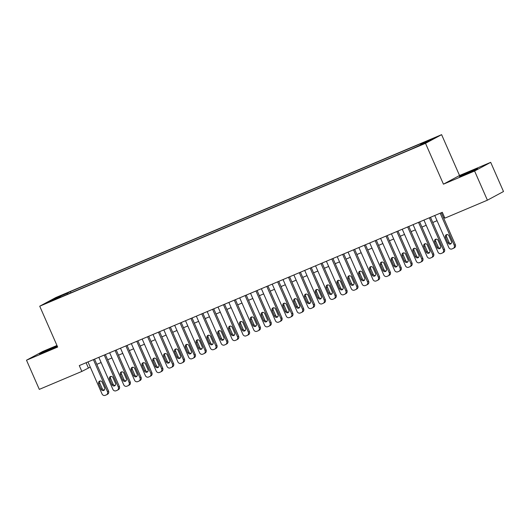 <?xml version="1.0" encoding="UTF-8"?>
<svg xmlns="http://www.w3.org/2000/svg" width="530" height="530" viewBox="0 0 530 530"><rect width="100%" height="100%" fill="white"/><g stroke="black" fill="none" stroke-linecap="round" stroke-linejoin="round"><path stroke-width="0.79" d="M57.213 346.037A9.944 0.338 -23.7 0 0 52.026 348.097A9.944 0.338 -23.7 0 0 39.531 353.921A9.944 0.338 -23.7 0 0 45.242 351.748A9.944 0.338 -23.7 0 0 57.3 346.236M465.168 174.456A9.944 0.338 -23.7 0 0 477.662 168.633A9.944 0.338 -23.7 0 0 471.952 170.799A9.944 0.338 -23.7 0 0 459.45 176.629A9.944 0.338 -23.7 0 0 465.168 174.456M49.482 301.961L54.61 299.576L49.482 301.961M56.962 345.467L42.599 351.536L26.5 360.208L39.306 389.378L81.839 371.424L90.266 367.104M441.609 134.66L55.822 297.535L39.724 306.207L425.51 143.325L441.609 134.66L459.536 175.503L443.444 184.168L474.595 171.018L490.694 162.346L459.536 175.503M490.694 162.346L503.5 191.522L487.401 200.188L474.595 171.018M487.401 200.188L444.869 218.148L442.311 212.311L79.281 365.587L81.839 371.424M421.867 144.425L414.513 147.744L421.966 144.65M60.977 297.038L410.955 149.274L425.921 142.603L432.533 139.039L420.615 144.074L423.656 142.438L70.384 291.586L67.337 293.229L67.396 294.329M60.725 296.793L48.806 301.822L55.418 298.264L67.337 293.229M26.5 360.208L57.657 347.051L39.724 306.207M443.444 184.168L425.51 143.325M96.818 364.335L101.104 362.527M107.656 359.764L111.943 357.955M118.495 355.186L122.774 353.377M129.333 350.608L133.613 348.8M140.165 346.037L144.451 344.228M151.004 341.459L155.29 339.65M161.842 336.888L166.122 335.079M172.674 332.31L176.96 330.501M183.512 327.732L187.799 325.923M194.351 323.161L198.637 321.352M205.19 318.583L209.469 316.774M216.021 314.005L220.308 312.197M226.86 309.434L231.146 307.625M237.698 304.856L241.978 303.047M248.537 300.285L252.817 298.476M259.369 295.707L263.655 293.898M270.207 291.129L274.494 289.32M281.046 286.558L285.325 284.749M291.878 281.98L296.164 280.171M302.716 277.409L307.002 275.6M313.555 272.831L317.841 271.022M324.393 268.253L328.673 266.444M335.225 263.682L339.511 261.873M346.063 259.104L350.35 257.295M356.902 254.526L361.182 252.717M367.74 249.955L372.02 248.146M378.572 245.377L382.859 243.568M389.411 240.805L393.697 238.997M400.249 236.228L404.529 234.419M411.081 231.65L415.368 229.841M421.92 227.078L426.206 225.27M432.758 222.501L437.045 220.692M443.597 217.929L444.591 217.505M86.085 362.712L88.364 367.906M420.654 144.829L420.615 144.074M70.927 292.838L70.384 291.586M55.418 298.264L56.041 298.768M440.178 213.212L454.236 245.224A2.551 2.352 -118.3 0 1 453.09 248.477L452.004 248.934A2.551 2.352 -118.3 0 1 448.817 247.517L434.759 215.498M453.276 248.385L454.362 247.802A2.551 2.352 61.7 0 0 455.323 244.641L441.318 212.735M451.414 241.435A2.04 1.881 61.7 0 1 450.646 243.966A2.04 1.881 61.7 0 1 447.949 242.899L445.485 237.301A2.04 1.881 61.7 0 1 446.253 234.77A2.04 1.881 61.7 0 1 448.956 235.837L451.414 241.435M451.136 243.575A2.04 1.881 61.7 0 1 449.036 242.316L446.578 236.711A2.04 1.881 61.7 0 1 446.85 234.578M429.346 217.79L443.398 249.802A2.551 2.352 -118.3 0 1 442.252 253.048L441.172 253.506A2.551 2.352 -118.3 0 1 437.979 252.088L423.927 220.076M442.437 252.962L443.524 252.379A2.551 2.352 61.7 0 0 444.484 249.213L430.479 217.307M440.576 246.013A2.04 1.881 61.7 0 1 439.814 248.543A2.04 1.881 61.7 0 1 437.111 247.477L434.653 241.872A2.04 1.881 61.7 0 1 435.415 239.348A2.04 1.881 61.7 0 1 438.118 240.408L440.576 246.013M440.304 248.146A2.04 1.881 61.7 0 1 438.197 246.894L435.74 241.289A2.04 1.881 61.7 0 1 436.018 239.156M418.508 222.361L432.559 254.38A2.551 2.352 -118.3 0 1 431.42 257.626L430.333 258.084A2.551 2.352 -118.3 0 1 427.14 256.666L413.089 224.654M431.606 257.54L432.692 256.951A2.551 2.352 61.7 0 0 433.646 253.79L419.641 221.885M429.744 250.591A2.04 1.881 61.7 0 1 428.975 253.115A2.04 1.881 61.7 0 1 426.272 252.055L423.815 246.45A2.04 1.881 61.7 0 1 424.583 243.919A2.04 1.881 61.7 0 1 427.279 244.986L429.744 250.591M429.466 252.724A2.04 1.881 61.7 0 1 427.359 251.465L424.901 245.867A2.04 1.881 61.7 0 1 425.179 243.727M407.669 226.939L421.721 258.951A2.551 2.352 -118.3 0 1 420.582 262.204L419.495 262.661A2.551 2.352 -118.3 0 1 416.302 261.237L402.25 229.225M420.767 262.111L421.853 261.529A2.551 2.352 61.7 0 0 422.814 258.368L408.802 226.462M418.905 255.162A2.04 1.881 61.7 0 1 418.137 257.693A2.04 1.881 61.7 0 1 415.434 256.626L412.976 251.028A2.04 1.881 61.7 0 1 413.744 248.497A2.04 1.881 61.7 0 1 416.447 249.564L418.905 255.162M418.627 257.302A2.04 1.881 61.7 0 1 416.527 256.043L414.062 250.438A2.04 1.881 61.7 0 1 414.341 248.305M396.831 231.511L410.889 263.529A2.551 2.352 -118.3 0 1 409.743 266.776L408.663 267.233A2.551 2.352 -118.3 0 1 405.47 265.815L391.418 233.803M409.928 266.689L411.015 266.1A2.551 2.352 61.7 0 0 411.976 262.94L397.97 231.034M408.067 259.74A2.04 1.881 61.7 0 1 407.298 262.264A2.04 1.881 61.7 0 1 404.602 261.204L402.137 255.599A2.04 1.881 61.7 0 1 402.906 253.075A2.04 1.881 61.7 0 1 405.609 254.135L408.067 259.74M407.789 261.873A2.04 1.881 61.7 0 1 405.688 260.614L403.231 255.016A2.04 1.881 61.7 0 1 403.502 252.883M385.999 236.089L400.051 268.101A2.551 2.352 -118.3 0 1 398.904 271.353L397.825 271.81A2.551 2.352 -118.3 0 1 394.631 270.393L380.58 238.374M399.09 271.261L400.176 270.678A2.551 2.352 61.7 0 0 401.137 267.517L387.132 235.611M397.228 264.311A2.04 1.881 61.7 0 1 396.466 266.842A2.04 1.881 61.7 0 1 393.764 265.775L391.306 260.177A2.04 1.881 61.7 0 1 392.067 257.646A2.04 1.881 61.7 0 1 394.77 258.713L397.228 264.311M396.957 266.451A2.04 1.881 61.7 0 1 394.85 265.192L392.392 259.594A2.04 1.881 61.7 0 1 392.67 257.454M375.16 240.666L389.212 272.678A2.551 2.352 -118.3 0 1 388.073 275.925L386.986 276.382A2.551 2.352 -118.3 0 1 383.793 274.964L369.741 242.952M388.258 275.839L389.345 275.255A2.551 2.352 61.7 0 0 390.299 272.095L376.293 240.183M386.397 268.889A2.04 1.881 61.7 0 1 385.628 271.42A2.04 1.881 61.7 0 1 382.925 270.353L380.467 264.755A2.04 1.881 61.7 0 1 381.236 262.224A2.04 1.881 61.7 0 1 383.932 263.291L386.397 268.889M386.118 271.022A2.04 1.881 61.7 0 1 384.011 269.77L381.554 264.165A2.04 1.881 61.7 0 1 381.832 262.032M364.322 245.238L378.374 277.256A2.551 2.352 -118.3 0 1 377.234 280.502L376.148 280.96A2.551 2.352 -118.3 0 1 372.961 279.542L358.903 247.53M377.42 280.416L378.506 279.827A2.551 2.352 61.7 0 0 379.467 276.667L365.455 244.761M375.558 273.467A2.04 1.881 61.7 0 1 374.79 275.991A2.04 1.881 61.7 0 1 372.087 274.931L369.629 269.326A2.04 1.881 61.7 0 1 370.397 266.802A2.04 1.881 61.7 0 1 373.1 267.862L375.558 273.467M375.28 275.6A2.04 1.881 61.7 0 1 373.18 274.341L370.715 268.743A2.04 1.881 61.7 0 1 370.993 266.603M353.483 249.815L367.542 281.827A2.551 2.352 -118.3 0 1 366.396 285.08L365.316 285.537A2.551 2.352 -118.3 0 1 362.123 284.12L348.071 252.101M366.581 284.988L367.668 284.405A2.551 2.352 61.7 0 0 368.628 281.244L354.623 249.339M364.719 278.038A2.04 1.881 61.7 0 1 363.951 280.569A2.04 1.881 61.7 0 1 361.255 279.502L358.797 273.904A2.04 1.881 61.7 0 1 359.559 271.373A2.04 1.881 61.7 0 1 362.262 272.44L364.719 278.038M364.441 280.178A2.04 1.881 61.7 0 1 362.341 278.919L359.883 273.314A2.04 1.881 61.7 0 1 360.155 271.181M342.652 254.393L356.703 286.405A2.551 2.352 -118.3 0 1 355.557 289.652L354.477 290.109A2.551 2.352 -118.3 0 1 351.284 288.691L337.232 256.679M355.743 289.565L356.836 288.976A2.551 2.352 61.7 0 0 357.79 285.816L343.784 253.91M353.881 282.616A2.04 1.881 61.7 0 1 353.119 285.14A2.04 1.881 61.7 0 1 350.416 284.08L347.958 278.475A2.04 1.881 61.7 0 1 348.727 275.951A2.04 1.881 61.7 0 1 351.423 277.011L353.881 282.616M353.609 284.749A2.04 1.881 61.7 0 1 351.503 283.49L349.045 277.892A2.04 1.881 61.7 0 1 349.323 275.759M331.813 258.965L345.865 290.977A2.551 2.352 -118.3 0 1 344.725 294.229L343.639 294.687A2.551 2.352 -118.3 0 1 340.445 293.269L326.394 261.25M344.911 294.137L345.997 293.554A2.551 2.352 61.7 0 0 346.951 290.394L332.946 258.488M343.049 287.187A2.04 1.881 61.7 0 1 342.281 289.718A2.04 1.881 61.7 0 1 339.578 288.651L337.12 283.053A2.04 1.881 61.7 0 1 337.888 280.522A2.04 1.881 61.7 0 1 340.591 281.589L343.049 287.187M342.771 289.327A2.04 1.881 61.7 0 1 340.664 288.068L338.206 282.47A2.04 1.881 61.7 0 1 338.485 280.33M320.975 263.543L335.033 295.555A2.551 2.352 -118.3 0 1 333.887 298.801L332.8 299.264A2.551 2.352 -118.3 0 1 329.614 297.84L315.555 265.828M334.072 298.715L335.159 298.132A2.551 2.352 61.7 0 0 336.119 294.971L322.114 263.059M332.211 291.765A2.04 1.881 61.7 0 1 331.442 294.296A2.04 1.881 61.7 0 1 328.746 293.229L326.281 287.631A2.04 1.881 61.7 0 1 327.05 285.1A2.04 1.881 61.7 0 1 329.753 286.167L332.211 291.765M331.932 293.898A2.04 1.881 61.7 0 1 329.832 292.646L327.374 287.041A2.04 1.881 61.7 0 1 327.646 284.908M310.143 268.114L324.194 300.132A2.551 2.352 -118.3 0 1 323.048 303.379L321.968 303.836A2.551 2.352 -118.3 0 1 318.775 302.418L304.724 270.406M323.234 303.293L324.32 302.703A2.551 2.352 61.7 0 0 325.281 299.543L311.276 267.637M321.372 296.343A2.04 1.881 61.7 0 1 320.61 298.867A2.04 1.881 61.7 0 1 317.907 297.807L315.449 292.202A2.04 1.881 61.7 0 1 316.211 289.678A2.04 1.881 61.7 0 1 318.914 290.738L321.372 296.343M321.101 298.476A2.04 1.881 61.7 0 1 318.994 297.217L316.536 291.619A2.04 1.881 61.7 0 1 316.814 289.479M299.304 272.692L313.356 304.704A2.551 2.352 -118.3 0 1 312.216 307.956L311.13 308.414A2.551 2.352 -118.3 0 1 307.937 306.996L293.885 274.977M312.395 307.864L313.488 307.281A2.551 2.352 61.7 0 0 314.442 304.121L300.437 272.215M310.534 300.914A2.04 1.881 61.7 0 1 309.772 303.445A2.04 1.881 61.7 0 1 307.069 302.378L304.611 296.78A2.04 1.881 61.7 0 1 305.379 294.249A2.04 1.881 61.7 0 1 308.076 295.316L310.534 300.914M310.262 303.054A2.04 1.881 61.7 0 1 308.155 301.795L305.697 296.19A2.04 1.881 61.7 0 1 305.976 294.057M288.466 277.269L302.517 309.281A2.551 2.352 -118.3 0 1 301.378 312.528L300.291 312.985A2.551 2.352 -118.3 0 1 297.098 311.567L283.046 279.555M301.563 312.442L302.65 311.852A2.551 2.352 61.7 0 0 303.61 308.692L289.599 276.786M299.702 305.492A2.04 1.881 61.7 0 1 298.933 308.023A2.04 1.881 61.7 0 1 296.23 306.956L293.772 301.351A2.04 1.881 61.7 0 1 294.541 298.827A2.04 1.881 61.7 0 1 297.244 299.887L299.702 305.492M299.423 307.625A2.04 1.881 61.7 0 1 297.323 306.366L294.859 300.768A2.04 1.881 61.7 0 1 295.137 298.635M277.627 281.841L291.685 313.859A2.551 2.352 -118.3 0 1 290.539 317.106L289.459 317.563A2.551 2.352 -118.3 0 1 286.266 316.145L272.215 284.126M290.725 317.019L291.811 316.43A2.551 2.352 61.7 0 0 292.772 313.27L278.767 281.364M288.863 310.07A2.04 1.881 61.7 0 1 288.095 312.594A2.04 1.881 61.7 0 1 285.398 311.534L282.934 305.929A2.04 1.881 61.7 0 1 283.702 303.398A2.04 1.881 61.7 0 1 286.405 304.465L288.863 310.07M288.585 312.203A2.04 1.881 61.7 0 1 286.485 310.944L284.027 305.346A2.04 1.881 61.7 0 1 284.299 303.206M266.795 286.419L280.847 318.431A2.551 2.352 -118.3 0 1 279.701 321.683L278.621 322.141A2.551 2.352 -118.3 0 1 275.428 320.716L261.376 288.704M279.886 321.591L280.973 321.008A2.551 2.352 61.7 0 0 281.933 317.848L267.928 285.935M278.025 314.641A2.04 1.881 61.7 0 1 277.263 317.172A2.04 1.881 61.7 0 1 274.56 316.105L272.102 310.507A2.04 1.881 61.7 0 1 272.864 307.976A2.04 1.881 61.7 0 1 275.567 309.043L278.025 314.641M277.753 316.781A2.04 1.881 61.7 0 1 275.646 315.522L273.188 309.918A2.04 1.881 61.7 0 1 273.467 307.784M255.957 290.99L270.008 323.008A2.551 2.352 -118.3 0 1 268.869 326.255L267.782 326.712A2.551 2.352 -118.3 0 1 264.589 325.294L250.538 293.282M269.055 326.169L270.141 325.579A2.551 2.352 61.7 0 0 271.095 322.419L257.09 290.513M267.193 319.219A2.04 1.881 61.7 0 1 266.424 321.743A2.04 1.881 61.7 0 1 263.721 320.683L261.264 315.078A2.04 1.881 61.7 0 1 262.032 312.554A2.04 1.881 61.7 0 1 264.728 313.614L267.193 319.219M266.915 321.352A2.04 1.881 61.7 0 1 264.808 320.094L262.35 314.495A2.04 1.881 61.7 0 1 262.628 312.356M245.118 295.568L259.17 327.58A2.551 2.352 -118.3 0 1 258.031 330.833L256.944 331.29A2.551 2.352 -118.3 0 1 253.757 329.872L239.699 297.853M258.216 330.74L259.302 330.157A2.551 2.352 61.7 0 0 260.263 326.997L246.251 295.091M256.354 323.79A2.04 1.881 61.7 0 1 255.586 326.321A2.04 1.881 61.7 0 1 252.883 325.254L250.425 319.656A2.04 1.881 61.7 0 1 251.194 317.125A2.04 1.881 61.7 0 1 253.897 318.192L256.354 323.79M256.076 325.93A2.04 1.881 61.7 0 1 253.976 324.671L251.511 319.067A2.04 1.881 61.7 0 1 251.79 316.933M234.28 300.146L248.338 332.158A2.551 2.352 -118.3 0 1 247.192 335.404L246.112 335.861A2.551 2.352 -118.3 0 1 242.919 334.443L228.867 302.431M247.377 335.318L248.464 334.735A2.551 2.352 61.7 0 0 249.425 331.575L235.419 299.662M245.516 328.368A2.04 1.881 61.7 0 1 244.747 330.899A2.04 1.881 61.7 0 1 242.051 329.832L239.593 324.234A2.04 1.881 61.7 0 1 240.355 321.703A2.04 1.881 61.7 0 1 243.058 322.77L245.516 328.368M245.238 330.501A2.04 1.881 61.7 0 1 243.137 329.249L240.68 323.644A2.04 1.881 61.7 0 1 240.951 321.511M223.448 304.717L237.5 336.735A2.551 2.352 -118.3 0 1 236.353 339.982L235.274 340.439A2.551 2.352 -118.3 0 1 232.08 339.021L218.029 307.009M236.539 339.896L237.632 339.306A2.551 2.352 61.7 0 0 238.586 336.146L224.581 304.24M234.677 332.946A2.04 1.881 61.7 0 1 233.915 335.47A2.04 1.881 61.7 0 1 231.213 334.41L228.755 328.805A2.04 1.881 61.7 0 1 229.516 326.281A2.04 1.881 61.7 0 1 232.219 327.341L234.677 332.946M234.406 335.079A2.04 1.881 61.7 0 1 232.299 333.82L229.841 328.222A2.04 1.881 61.7 0 1 230.119 326.082M212.609 309.295L226.661 341.307A2.551 2.352 -118.3 0 1 225.522 344.56L224.435 345.017A2.551 2.352 -118.3 0 1 221.242 343.592L207.19 311.58M225.707 344.467L226.794 343.884A2.551 2.352 61.7 0 0 227.748 340.724L213.742 308.818M223.845 337.517A2.04 1.881 61.7 0 1 223.077 340.048A2.04 1.881 61.7 0 1 220.374 338.981L217.916 333.383A2.04 1.881 61.7 0 1 218.685 330.852A2.04 1.881 61.7 0 1 221.388 331.919L223.845 337.517M223.567 339.657A2.04 1.881 61.7 0 1 221.46 338.398L219.003 332.794A2.04 1.881 61.7 0 1 219.281 330.66M201.771 313.866L215.829 345.885A2.551 2.352 -118.3 0 1 214.683 349.131L213.597 349.588A2.551 2.352 -118.3 0 1 210.41 348.17L196.352 316.158M214.869 349.045L215.955 348.455A2.551 2.352 61.7 0 0 216.916 345.295L202.91 313.389M213.007 342.095A2.04 1.881 61.7 0 1 212.238 344.619A2.04 1.881 61.7 0 1 209.542 343.559L207.078 337.954A2.04 1.881 61.7 0 1 207.846 335.43A2.04 1.881 61.7 0 1 210.549 336.49L213.007 342.095M212.729 344.228A2.04 1.881 61.7 0 1 210.629 342.97L208.171 337.371A2.04 1.881 61.7 0 1 208.442 335.238M190.939 318.444L204.991 350.456A2.551 2.352 -118.3 0 1 203.845 353.709L202.765 354.166A2.551 2.352 -118.3 0 1 199.571 352.748L185.52 320.729M204.03 353.616L205.117 353.033A2.551 2.352 61.7 0 0 206.077 349.873L192.072 317.967M202.169 346.666A2.04 1.881 61.7 0 1 201.407 349.197A2.04 1.881 61.7 0 1 198.704 348.13L196.246 342.532A2.04 1.881 61.7 0 1 197.008 340.002A2.04 1.881 61.7 0 1 199.711 341.068L202.169 346.666M201.897 348.806A2.04 1.881 61.7 0 1 199.79 347.548L197.332 341.949A2.04 1.881 61.7 0 1 197.604 339.809M180.101 323.022L194.152 355.034A2.551 2.352 -118.3 0 1 193.013 358.28L191.926 358.737A2.551 2.352 -118.3 0 1 188.733 357.319L174.681 325.307M193.192 358.194L194.285 357.611A2.551 2.352 61.7 0 0 195.239 354.451L181.233 322.538M191.33 351.244A2.04 1.881 61.7 0 1 190.568 353.775A2.04 1.881 61.7 0 1 187.865 352.708L185.407 347.11A2.04 1.881 61.7 0 1 186.176 344.579A2.04 1.881 61.7 0 1 188.872 345.646L191.33 351.244M191.058 353.377A2.04 1.881 61.7 0 1 188.952 352.125L186.494 346.521A2.04 1.881 61.7 0 1 186.772 344.387M169.262 327.593L183.314 359.612A2.551 2.352 -118.3 0 1 182.174 362.858L181.088 363.315A2.551 2.352 -118.3 0 1 177.894 361.897L163.843 329.885M182.36 362.772L183.446 362.182A2.551 2.352 61.7 0 0 184.4 359.022L170.395 327.116M180.498 355.822A2.04 1.881 61.7 0 1 179.73 358.346A2.04 1.881 61.7 0 1 177.027 357.286L174.569 351.682A2.04 1.881 61.7 0 1 175.337 349.157A2.04 1.881 61.7 0 1 178.04 350.217L180.498 355.822M180.22 357.955A2.04 1.881 61.7 0 1 178.113 356.697L175.655 351.099A2.04 1.881 61.7 0 1 175.934 348.959M158.424 332.171L172.482 364.183A2.551 2.352 -118.3 0 1 171.336 367.436L170.256 367.893A2.551 2.352 -118.3 0 1 167.063 366.475L153.004 334.456M171.521 367.343L172.608 366.76A2.551 2.352 61.7 0 0 173.568 363.6L159.563 331.694M169.66 360.393A2.04 1.881 61.7 0 1 168.891 362.924A2.04 1.881 61.7 0 1 166.195 361.858L163.73 356.259A2.04 1.881 61.7 0 1 164.499 353.729A2.04 1.881 61.7 0 1 167.202 354.795L169.66 360.393M169.381 362.533A2.04 1.881 61.7 0 1 167.281 361.275L164.823 355.67A2.04 1.881 61.7 0 1 165.095 353.536M147.592 336.749L161.643 368.761A2.551 2.352 -118.3 0 1 160.497 372.007L159.417 372.464A2.551 2.352 -118.3 0 1 156.224 371.046L142.172 339.034M160.683 371.921L161.769 371.331A2.551 2.352 61.7 0 0 162.73 368.171L148.725 336.265M158.821 364.971A2.04 1.881 61.7 0 1 158.059 367.502A2.04 1.881 61.7 0 1 155.356 366.435L152.898 360.831A2.04 1.881 61.7 0 1 153.66 358.307A2.04 1.881 61.7 0 1 156.363 359.367L158.821 364.971M158.549 367.104A2.04 1.881 61.7 0 1 156.443 365.846L153.985 360.248A2.04 1.881 61.7 0 1 154.263 358.114M136.753 341.32L150.805 373.332A2.551 2.352 -118.3 0 1 149.665 376.585L148.579 377.042A2.551 2.352 -118.3 0 1 145.386 375.624L131.334 343.606M149.851 376.492L150.937 375.909A2.551 2.352 61.7 0 0 151.891 372.749L137.886 340.843M147.989 369.549A2.04 1.881 61.7 0 1 147.221 372.073A2.04 1.881 61.7 0 1 144.518 371.013L142.06 365.408A2.04 1.881 61.7 0 1 142.828 362.878A2.04 1.881 61.7 0 1 145.525 363.944L147.989 369.549M147.711 371.682A2.04 1.881 61.7 0 1 145.604 370.424L143.146 364.825A2.04 1.881 61.7 0 1 143.425 362.686M125.915 345.898L139.966 377.91A2.551 2.352 -118.3 0 1 138.827 381.156L137.74 381.62A2.551 2.352 -118.3 0 1 134.554 380.195L120.495 348.183M139.012 381.07L140.099 380.487A2.551 2.352 61.7 0 0 141.059 377.327L127.048 345.414M137.151 374.12A2.04 1.881 61.7 0 1 136.382 376.651A2.04 1.881 61.7 0 1 133.679 375.584L131.221 369.986A2.04 1.881 61.7 0 1 131.99 367.456A2.04 1.881 61.7 0 1 134.693 368.522L137.151 374.12M136.873 376.254A2.04 1.881 61.7 0 1 134.772 375.001L132.308 369.397A2.04 1.881 61.7 0 1 132.586 367.264M115.076 350.469L129.134 382.488A2.551 2.352 -118.3 0 1 127.988 385.734L126.909 386.191A2.551 2.352 -118.3 0 1 123.715 384.773L109.664 352.761M128.174 385.648L129.26 385.058A2.551 2.352 61.7 0 0 130.221 381.898L116.216 349.992M126.312 378.698A2.04 1.881 61.7 0 1 125.544 381.222A2.04 1.881 61.7 0 1 122.847 380.162L120.389 374.558A2.04 1.881 61.7 0 1 121.151 372.033A2.04 1.881 61.7 0 1 123.854 373.093L126.312 378.698M126.034 380.832A2.04 1.881 61.7 0 1 123.934 379.573L121.476 373.975A2.04 1.881 61.7 0 1 121.748 371.835M104.244 355.047L118.296 387.059A2.551 2.352 -118.3 0 1 117.15 390.312L116.07 390.769A2.551 2.352 -118.3 0 1 112.877 389.351L98.825 357.333M117.335 390.219L118.428 389.636A2.551 2.352 61.7 0 0 119.382 386.476L105.377 354.57M115.474 383.269A2.04 1.881 61.7 0 1 114.712 385.8A2.04 1.881 61.7 0 1 112.009 384.734L109.551 379.135A2.04 1.881 61.7 0 1 110.313 376.605A2.04 1.881 61.7 0 1 113.016 377.671L115.474 383.269M115.202 385.409A2.04 1.881 61.7 0 1 113.095 384.151L110.638 378.546A2.04 1.881 61.7 0 1 110.916 376.413M93.406 359.625L107.457 391.637A2.551 2.352 -118.3 0 1 106.318 394.883L105.231 395.34A2.551 2.352 -118.3 0 1 102.038 393.923L87.987 361.91M106.503 394.797L107.59 394.214A2.551 2.352 61.7 0 0 108.544 391.047L94.539 359.141M104.642 387.847A2.04 1.881 61.7 0 1 103.873 390.378A2.04 1.881 61.7 0 1 101.17 389.311L98.712 383.707A2.04 1.881 61.7 0 1 99.481 381.183A2.04 1.881 61.7 0 1 102.184 382.243L104.642 387.847M104.364 389.981A2.04 1.881 61.7 0 1 102.257 388.728L99.799 383.124A2.04 1.881 61.7 0 1 100.077 380.99M455.323 244.641L454.236 245.224M447.949 242.899L449.036 242.316M445.485 237.301L446.578 236.711M444.484 249.213L443.398 249.802M437.111 247.477L438.197 246.894M434.653 241.872L435.74 241.289M433.646 253.79L432.559 254.38M426.272 252.055L427.359 251.465M423.815 246.45L424.901 245.867M422.814 258.368L421.721 258.951M415.434 256.626L416.527 256.043M412.976 251.028L414.062 250.438M411.976 262.94L410.889 263.529M404.602 261.204L405.688 260.614M402.137 255.599L403.231 255.016M401.137 267.517L400.051 268.101M393.764 265.775L394.85 265.192M391.306 260.177L392.392 259.594M390.299 272.095L389.212 272.678M382.925 270.353L384.011 269.77M380.467 264.755L381.554 264.165M379.467 276.667L378.374 277.256M372.087 274.931L373.18 274.341M369.629 269.326L370.715 268.743M368.628 281.244L367.542 281.827M361.255 279.502L362.341 278.919M358.797 273.904L359.883 273.314M357.79 285.816L356.703 286.405M350.416 284.08L351.503 283.49M347.958 278.475L349.045 277.892M346.951 290.394L345.865 290.977M339.578 288.651L340.664 288.068M337.12 283.053L338.206 282.47M336.119 294.971L335.033 295.555M328.746 293.229L329.832 292.646M326.281 287.631L327.374 287.041M325.281 299.543L324.194 300.132M317.907 297.807L318.994 297.217M315.449 292.202L316.536 291.619M314.442 304.121L313.356 304.704M307.069 302.378L308.155 301.795M304.611 296.78L305.697 296.19M303.61 308.692L302.517 309.281M296.23 306.956L297.323 306.366M293.772 301.351L294.859 300.768M292.772 313.27L291.685 313.859M285.398 311.534L286.485 310.944M282.934 305.929L284.027 305.346M281.933 317.848L280.847 318.431M274.56 316.105L275.646 315.522M272.102 310.507L273.188 309.918M271.095 322.419L270.008 323.008M263.721 320.683L264.808 320.094M261.264 315.078L262.35 314.495M260.263 326.997L259.17 327.58M252.883 325.254L253.976 324.671M250.425 319.656L251.511 319.067M249.425 331.575L248.338 332.158M242.051 329.832L243.137 329.249M239.593 324.234L240.68 323.644M238.586 336.146L237.5 336.735M231.213 334.41L232.299 333.82M228.755 328.805L229.841 328.222M227.748 340.724L226.661 341.307M220.374 338.981L221.46 338.398M217.916 333.383L219.003 332.794M216.916 345.295L215.829 345.885M209.542 343.559L210.629 342.97M207.078 337.954L208.171 337.371M206.077 349.873L204.991 350.456M198.704 348.13L199.79 347.548M196.246 342.532L197.332 341.949M195.239 354.451L194.152 355.034M187.865 352.708L188.952 352.125M185.407 347.11L186.494 346.521M184.4 359.022L183.314 359.612M177.027 357.286L178.113 356.697M174.569 351.682L175.655 351.099M173.568 363.6L172.482 364.183M166.195 361.858L167.281 361.275M163.73 356.259L164.823 355.67M162.73 368.171L161.643 368.761M155.356 366.435L156.443 365.846M152.898 360.831L153.985 360.248M151.891 372.749L150.805 373.332M144.518 371.013L145.604 370.424M142.06 365.408L143.146 364.825M141.059 377.327L139.966 377.91M133.679 375.584L134.772 375.001M131.221 369.986L132.308 369.397M130.221 381.898L129.134 382.488M122.847 380.162L123.934 379.573M120.389 374.558L121.476 373.975M119.382 386.476L118.296 387.059M112.009 384.734L113.095 384.151M109.551 379.135L110.638 378.546M108.544 391.047L107.457 391.637M101.17 389.311L102.257 388.728M98.712 383.707L99.799 383.124"/></g></svg>
